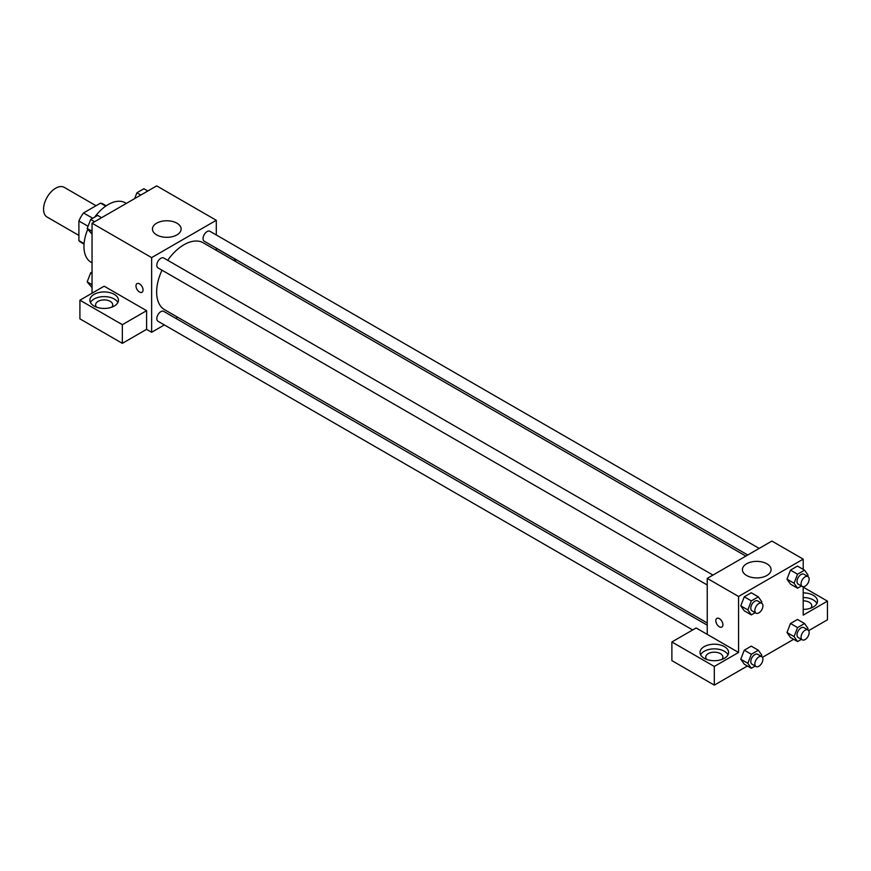 <?xml version="1.0" encoding="UTF-8"?>
<svg xmlns="http://www.w3.org/2000/svg" width="871" height="871" viewBox="0 0 871 871"><rect width="100%" height="100%" fill="white"/><g stroke="black" fill="none" stroke-linecap="round" stroke-linejoin="round"><path stroke-width="1.31" d="M96.05 205.73L64.247 187.363A17.148 9.897 120 0 0 51.03 191.958A17.148 9.897 120 0 0 43.55 209.214A17.148 9.897 120 0 0 47.099 217.053L78.902 235.42M92.751 218.273L83.529 212.949L100.546 203.128A22.123 12.771 120 0 1 103.105 204.043L106.164 205.817M84.084 243.597L78.902 240.614A22.123 12.771 120 0 0 80.97 242.367L84.041 244.141M78.902 240.614L78.902 220.973A22.123 12.771 120 0 1 83.529 212.949M88.047 226.242L78.902 220.973M105.718 206.122L100.546 203.128M87.753 229.302A34.285 19.793 120 0 0 83.954 246.537A34.285 19.793 120 0 0 91.063 262.236L92.043 262.802M126.328 203.411L125.348 202.845A34.285 19.793 120 0 0 94.623 217.195M92.043 293.189L92.043 223.205L156.693 185.882L216.291 220.287L216.291 234.963M216.291 248.17L216.291 250.336M216.291 248.289L235.486 259.362L233.711 260.396M235.486 259.362L235.486 261.42M156.66 223.183A14.328 8.274 180 0 1 172.273 221.397A14.328 8.274 180 0 1 181.124 229.04A14.328 8.274 180 0 1 166.797 237.315A14.328 8.274 180 0 1 152.458 229.04A14.328 8.274 180 0 1 156.66 223.183M164.347 324.927L151.641 332.276L151.641 257.62L92.043 223.205M151.641 257.62L216.291 220.287M137.019 283.608A4.997 2.885 -120 0 0 136.257 287.615A4.997 2.885 -120 0 0 139.523 292.025A4.997 2.885 60 0 1 136.246 287.626A4.997 2.885 60 0 1 137.019 283.619A4.997 2.885 60 0 1 142.017 286.505A4.997 2.885 60 0 1 142.017 292.275A4.997 2.885 60 0 1 139.512 292.025A4.997 2.885 -120 0 0 142.017 292.275M146.589 310.686L104.161 286.2L79.914 300.19L122.343 324.687L146.589 310.686L146.589 329.358L151.641 332.276M94.057 294.365A14.284 8.253 180 0 1 109.626 292.569A14.284 8.253 180 0 1 118.445 300.19A14.284 8.253 180 0 1 104.161 308.443A14.284 8.253 180 0 1 89.876 300.19A14.284 8.253 180 0 1 94.057 294.365M117.868 302.531A14.284 8.253 0 0 0 94.057 299.025A14.284 8.253 0 0 0 90.453 302.531M96.605 307.191A8.568 4.954 180 0 1 95.592 304.861A8.568 4.954 180 0 1 100.884 300.288A8.568 4.954 180 0 1 110.225 301.355A8.568 4.954 180 0 1 112.729 304.861A8.568 4.954 180 0 1 111.717 307.191M122.343 324.687L122.343 343.348L146.589 329.358M79.914 300.19L79.914 318.851L122.343 343.348M177.662 317.251L175.779 318.329M712.957 575.089L163.704 257.99A5.716 3.299 120 0 0 157.999 261.289A5.716 3.299 120 0 0 157.999 267.887L707.241 584.985M707.241 625.171L163.704 311.361A5.716 3.299 120 0 0 159.306 312.896A5.716 3.299 120 0 0 156.813 318.644A5.716 3.299 120 0 0 157.999 321.257L692.674 629.962M759.174 548.403L209.933 231.294A5.716 3.299 120 0 0 205.534 232.829A5.716 3.299 120 0 0 203.041 238.578A5.716 3.299 120 0 0 204.217 241.202L747.754 555.001M745.87 556.09L203.281 242.824A38.629 22.298 120 0 0 167.722 260.298M162.006 270.195A38.629 22.298 120 0 0 156.649 292.046A38.629 22.298 120 0 0 164.652 309.738L707.241 622.994M707.241 634.382L696.125 627.958L671.879 641.96L714.307 666.457L738.554 652.455L707.241 634.382L707.241 578.388L771.891 541.065L803.204 559.138L803.204 569.384M671.879 641.96L671.879 660.621L714.307 685.118L747.416 665.999M762.441 657.333L793.644 639.314M808.669 630.637L827.45 619.804L827.45 601.132L803.204 615.133L803.204 586.727M803.204 600.848A8.568 4.954 180 0 1 809.268 602.297A8.568 4.954 180 0 1 811.772 605.802A8.568 4.954 180 0 1 810.77 608.132M816.911 603.472A14.284 8.253 0 0 0 803.204 597.55M803.204 592.89A14.284 8.253 180 0 1 817.488 601.132A14.284 8.253 180 0 1 803.204 609.384M706.751 659.456A8.568 4.954 180 0 1 705.739 657.126A8.568 4.954 180 0 1 714.307 652.172A8.568 4.954 180 0 1 722.886 657.126A8.568 4.954 180 0 1 721.874 659.456M728.014 654.796A14.284 8.253 0 0 0 704.203 651.29A14.284 8.253 0 0 0 700.611 654.796M704.203 646.63A14.284 8.253 180 0 1 719.773 644.834A14.284 8.253 180 0 1 728.592 652.455A14.284 8.253 180 0 1 714.307 660.708A14.284 8.253 180 0 1 700.023 652.455A14.284 8.253 180 0 1 704.203 646.63M714.307 666.457L714.307 685.118M803.204 587.141L827.45 601.132M797.564 627.577L790.498 623.494L797.488 619.455L790.498 623.494L786.992 632.52L790.498 637.496L786.992 632.52L794.069 636.603L797.564 627.577L804.564 623.538L808.059 628.514L807.591 629.733M801.407 585.976L797.564 588.197L790.498 584.114L786.981 579.15L790.498 570.124L797.488 566.085L790.498 570.124L797.564 574.207L804.564 570.167L808.059 575.143L807.591 576.352M755.19 612.672L751.335 614.893L744.27 610.811L740.764 605.835L744.27 596.809L751.27 592.77L744.27 596.809L751.335 600.892L758.336 596.853L761.842 601.828L761.363 603.037M755.19 666.043L751.335 668.264L747.841 663.288L751.335 654.273L744.27 650.191L751.27 646.151L744.27 650.191L740.764 659.205L744.27 664.181L740.764 659.216M738.554 652.455L738.554 596.472L803.204 559.138M766.872 563.787A14.328 8.274 180 0 1 771.075 569.645A14.328 8.274 180 0 1 756.736 577.919A14.328 8.274 180 0 1 742.408 569.645A14.328 8.274 180 0 1 751.248 561.991A14.328 8.274 180 0 1 766.872 563.787M738.554 596.472L707.241 578.388M716.866 618.377A4.997 2.885 -120 0 0 716.093 622.384A4.997 2.885 -120 0 0 719.359 626.793A4.997 2.885 60 0 1 716.093 622.395A4.997 2.885 60 0 1 716.866 618.388A4.997 2.885 60 0 1 721.863 621.273A4.997 2.885 60 0 1 721.863 627.044A4.997 2.885 60 0 1 719.359 626.793A4.997 2.885 -120 0 0 721.863 627.044M751.335 614.893L747.841 609.907L751.335 600.892M761.733 603.255L757.694 600.925A5.716 3.299 120 0 0 753.295 602.449A5.716 3.299 120 0 0 750.802 608.208A5.716 3.299 120 0 0 751.978 610.821L756.017 613.151A5.716 3.299 120 0 0 761.733 609.852A5.716 3.299 120 0 0 761.733 603.255A5.716 3.299 120 0 0 757.335 604.79A5.716 3.299 120 0 0 754.841 610.538A5.716 3.299 120 0 0 756.017 613.151M744.27 610.811L740.764 605.824L747.841 609.907M758.336 596.853L751.27 592.77M797.564 588.197L794.069 583.222L797.564 574.207M807.961 576.569L803.922 574.229A5.716 3.299 120 0 0 799.513 575.764A5.716 3.299 120 0 0 797.019 581.512A5.716 3.299 120 0 0 798.206 584.136L802.245 586.466A5.716 3.299 120 0 0 807.961 583.167A5.716 3.299 120 0 0 807.961 576.569A5.716 3.299 120 0 0 803.563 578.094A5.716 3.299 120 0 0 801.059 583.853A5.716 3.299 120 0 0 802.245 586.466M790.498 584.114L786.992 579.139L794.069 583.222M804.564 570.167L797.488 566.085M751.335 654.273L758.336 650.223L761.842 655.21L761.363 656.418M761.733 656.636L757.694 654.295A5.716 3.299 120 0 0 753.295 655.83A5.716 3.299 120 0 0 750.802 661.579A5.716 3.299 120 0 0 751.978 664.192L756.017 666.533A5.716 3.299 120 0 0 761.733 663.234A5.716 3.299 120 0 0 761.733 656.636A5.716 3.299 120 0 0 757.335 658.16A5.716 3.299 120 0 0 754.841 663.909A5.716 3.299 120 0 0 756.017 666.533M751.335 668.264L744.27 664.181M747.841 663.288L740.764 659.205M758.336 650.223L751.27 646.151M801.407 639.358L797.564 641.579L794.069 636.603M807.961 629.94L803.922 627.61A5.716 3.299 120 0 0 799.513 629.145A5.716 3.299 120 0 0 797.019 634.894A5.716 3.299 120 0 0 798.206 637.507L802.245 639.837A5.716 3.299 120 0 0 807.961 636.538A5.716 3.299 120 0 0 807.961 629.94A5.716 3.299 120 0 0 803.563 631.475A5.716 3.299 120 0 0 801.059 637.224A5.716 3.299 120 0 0 802.245 639.837M797.564 641.579L790.498 637.496M804.564 623.538L797.488 619.455M92.043 234.245L87.176 228.485L90.682 219.459L97.683 215.42L101.602 217.685M92.043 231.283L87.176 228.485M94.601 221.724L90.682 219.459M134.646 198.61L136.91 192.774L143.9 188.735L147.82 190.999M140.83 195.039L136.91 192.774M92.043 287.626L87.176 281.866L90.682 272.841L92.043 272.057M92.043 284.665L87.176 281.866M92.043 273.625L90.682 272.841"/></g></svg>
